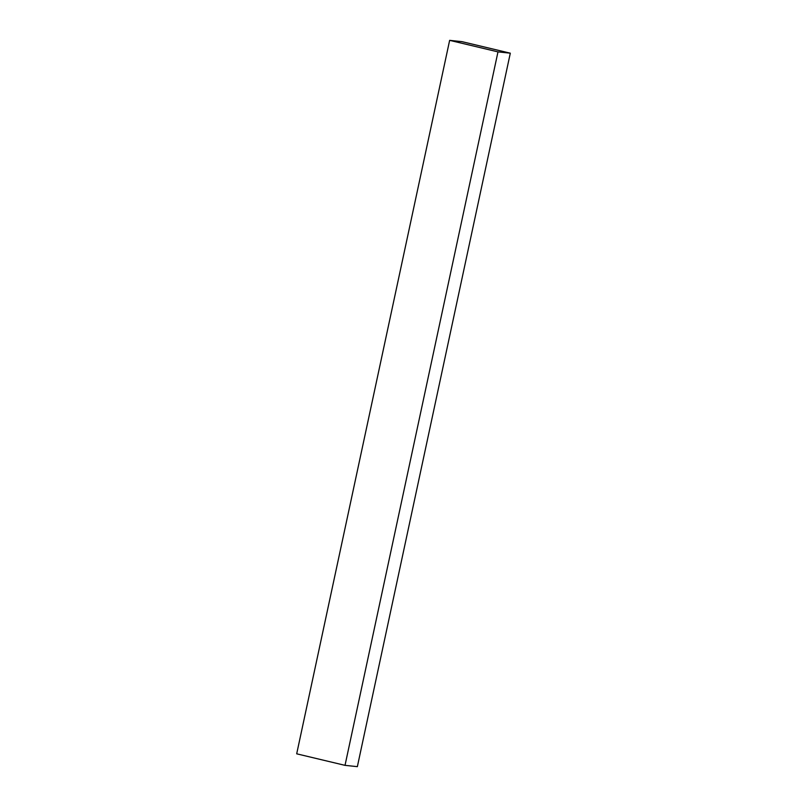 <?xml version="1.0" encoding="UTF-8"?>
<svg xmlns="http://www.w3.org/2000/svg" width="807" height="807" viewBox="0 0 807 807"><rect width="100%" height="100%" fill="white"/><g stroke="black" fill="none" stroke-linecap="round" stroke-linejoin="round"><path stroke-width="1.21" d="M449.64 40.35L296.694 753.819L345.023 765.349L357.36 766.65L510.306 53.181L461.977 41.651L449.64 40.35L497.98 51.88L510.306 53.181M497.98 51.88L345.023 765.349"/></g></svg>
